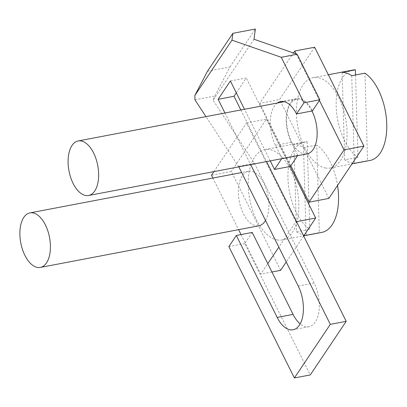 <?xml version="1.0" encoding="UTF-8"?>
<svg xmlns="http://www.w3.org/2000/svg" width="407" height="407" viewBox="0 0 407 407"><rect width="100%" height="100%" fill="white"/><g stroke="black" fill="none" stroke-linecap="round" stroke-linejoin="round"><path stroke-width="0.31" stroke-dasharray="2.04 1.53" d="M238.812 166.875L205.962 116.616M224.949 112.998L250.681 164.611M270.228 160.887L244.495 109.274M277.33 103.022A28.551 15.044 79.2 0 0 275.463 145.324L281.949 158.333L281.7 158.705M207.473 71.22L229.945 66.941L214.825 96.037L213.105 100.239L253.988 39.25M229.945 66.941L255.357 29.034M230.393 80.993L246.286 77.966L236.304 92.852M290.389 166.422L246.286 77.966M238.553 166.356L254.446 163.329L213.105 100.239M314.626 47.232L279.558 99.542L259.691 103.327L293.447 52.976M259.691 103.327L290.827 165.766M240.837 109.971L266.57 161.584M241.041 234.569L245.197 242.903L244.76 243.554L310.266 374.939M252.213 232.438L245.197 242.903L260.765 274.125L267.781 263.66M298.224 286.029L314.112 283.002A28.551 15.044 79.2 0 1 308.938 326.745A28.551 15.044 79.2 0 1 300.152 323.86M314.112 283.002L254.446 163.329M213.914 171.617L246.54 122.945L295.833 221.81L278.841 247.156M307.163 141.768L309.742 229.258A46.001 24.242 79.2 0 1 288.064 180.718A46.001 24.242 79.2 0 1 304.639 141.997A46.001 24.242 79.2 0 1 307.163 141.768L293.92 144.292A46.001 24.242 79.2 0 1 296.052 144.475A46.001 24.242 79.2 0 1 303.51 147.629L306.089 235.119A46.001 24.242 79.2 0 1 303.953 234.936A46.001 24.242 79.2 0 1 296.5 231.781L293.92 144.292M296.5 231.781L309.742 229.258M275.463 145.324L291.356 142.297L297.838 155.306L297.588 155.678M297.838 155.306L281.949 158.333M194.958 99.822L214.825 96.037M328.851 198.407L279.558 99.542M325.686 168.05A46.001 24.242 79.2 0 1 297.217 123.041A46.001 24.242 79.2 0 1 313.131 77.63A46.001 24.242 79.2 0 1 317.791 77.589A46.001 24.242 79.2 0 1 346.26 122.593A46.001 24.242 79.2 0 1 330.347 168.005A46.001 24.242 79.2 0 1 325.686 168.05M351.729 75.697L354.309 163.187A46.001 24.242 79.2 0 1 352.172 163.004A46.001 24.242 79.2 0 1 344.719 159.849L357.962 157.331A46.001 24.242 79.2 0 1 336.284 108.786A46.001 24.242 79.2 0 1 352.859 70.065M370.075 160.439A46.001 24.242 79.2 0 1 367.552 160.663L364.972 73.174M311.93 110.999A27.757 14.627 -100.8 0 0 299.491 99.308A27.757 14.627 -100.8 0 0 296.683 99.333A27.757 14.627 -100.8 0 0 287.077 126.74A27.757 14.627 -100.8 0 0 304.258 153.897A27.757 14.627 -100.8 0 0 307.071 153.871M291.356 142.297A28.551 15.044 79.2 0 1 296.53 98.555A28.551 15.044 79.2 0 1 312.398 110.908M296.225 53.943L319.409 100.448M271.932 271.993L260.765 274.125M303.663 235.979L286.233 261.981M295.833 221.81L296.53 221.678M277.467 239.977A46.001 24.242 79.2 0 1 248.998 194.973A46.001 24.242 79.2 0 1 264.911 149.562A46.001 24.242 79.2 0 1 269.566 149.522A46.001 24.242 79.2 0 1 298.041 194.526A46.001 24.242 79.2 0 1 282.127 239.937A46.001 24.242 79.2 0 1 277.467 239.977M280.627 270.34L231.339 171.474L211.472 175.259M246.54 122.945L266.407 119.159L231.339 171.474M266.407 119.159L290.008 166.494M321.856 232.372A46.001 24.242 79.2 0 1 319.332 232.595L316.753 145.106A46.001 24.242 79.2 0 1 337.54 185.439M212.861 178.047L238.594 229.66M265.532 220.457A27.757 14.627 -100.8 0 0 266.885 191.051A27.757 14.627 -100.8 0 0 251.272 171.24A27.757 14.627 -100.8 0 0 248.458 171.266A27.757 14.627 -100.8 0 0 238.858 198.667A27.757 14.627 -100.8 0 0 256.039 225.829A27.757 14.627 -100.8 0 0 258.847 225.804M355.535 74.974L357.962 157.331M344.719 159.849L342.139 72.36M354.309 163.187L367.552 160.663M306.089 235.119L319.332 232.595M303.51 147.629L316.753 145.106M244.76 243.554L228.866 246.586M293.045 329.772L308.938 326.745M313.131 77.63L328.342 74.735M264.911 149.562L304.639 141.997M282.127 239.937L303.775 235.816M248.458 171.266L241.651 172.563M296.683 99.333L284.249 101.704M330.347 168.005L351.994 163.884M280.642 101.582L296.53 98.555"/><path stroke-width="0.61" d="M231.97 40.145L194.831 95.543L207.473 71.22L232.885 33.313L231.97 40.145L281.257 57.29L303.958 102.818L296.505 113.935L312.398 110.908L319.409 100.448L344.057 149.878L363.919 146.093L328.851 198.407L308.984 202.193L344.057 149.878M205.962 116.616L194.958 99.822L194.831 95.543M266.57 161.584L346.215 321.321L310.266 374.939L294.373 377.966L228.866 246.586L236.319 235.465L277.182 317.419A28.551 15.044 79.2 0 0 293.045 329.772A28.551 15.044 79.2 0 0 298.224 286.029L238.812 166.875M294.373 377.966L330.321 324.348L346.215 321.321M244.495 109.274L230.393 80.993L218.116 99.303L224.949 112.998M250.681 164.611L330.321 324.348M281.7 158.705L274.496 169.449L270.228 160.887M277.33 103.022A28.551 15.044 79.2 0 1 280.642 101.582A28.551 15.044 79.2 0 1 296.505 113.935M363.919 146.093L314.626 47.232L294.765 51.012L293.447 52.976L253.988 39.25L255.357 29.034L232.885 33.313M297.588 155.678L290.389 166.422L274.496 169.449M236.304 92.852L234.01 96.276L240.837 109.971M236.319 235.465L252.213 232.438L293.071 314.392A28.551 15.044 79.2 0 0 300.152 323.86M218.116 99.303L234.01 96.276M37.53 267.45A27.757 14.627 -100.8 0 0 40.344 267.424A27.757 14.627 -100.8 0 0 49.944 240.023A27.757 14.627 -100.8 0 0 32.764 212.866A27.757 14.627 -100.8 0 0 29.955 212.892A27.757 14.627 -100.8 0 0 20.35 240.293A27.757 14.627 -100.8 0 0 37.53 267.45M290.827 165.766L308.984 202.193M328.342 74.735L352.859 70.065A46.001 24.242 79.2 0 1 355.382 69.836L342.139 72.36A46.001 24.242 79.2 0 1 344.276 72.543A46.001 24.242 79.2 0 1 351.729 75.697L364.972 73.174A46.001 24.242 79.2 0 1 386.65 121.718A46.001 24.242 79.2 0 1 370.075 160.439L351.994 163.884M88.563 195.492A27.757 14.627 -100.8 0 0 98.168 168.091A27.757 14.627 -100.8 0 0 80.983 140.934A27.757 14.627 -100.8 0 0 78.175 140.959A27.757 14.627 -100.8 0 0 68.569 168.361A27.757 14.627 -100.8 0 0 85.75 195.518A27.757 14.627 -100.8 0 0 88.563 195.492L307.071 153.871A27.757 14.627 -100.8 0 0 311.93 110.999M293.447 52.976L297.146 54.263L281.257 57.29M294.765 51.012L296.225 53.943M267.781 263.66L278.841 247.156M286.233 261.981L280.627 270.34L271.932 271.993M296.53 221.678L315.7 218.025L303.663 235.979M290.008 166.494L315.7 218.025M337.54 185.439A46.001 24.242 79.2 0 1 321.856 232.372L303.775 235.816M213.914 171.617L211.472 175.259L212.861 178.047M238.594 229.66L241.041 234.569M40.344 267.424L258.847 225.804A27.757 14.627 -100.8 0 0 265.532 220.457M355.382 69.836L355.535 74.974M303.958 102.818L319.846 99.791L319.409 100.448M297.146 54.263L319.846 99.791M277.182 317.419L293.071 314.392M241.651 172.563L29.955 212.892M284.249 101.704L78.175 140.959"/></g></svg>
